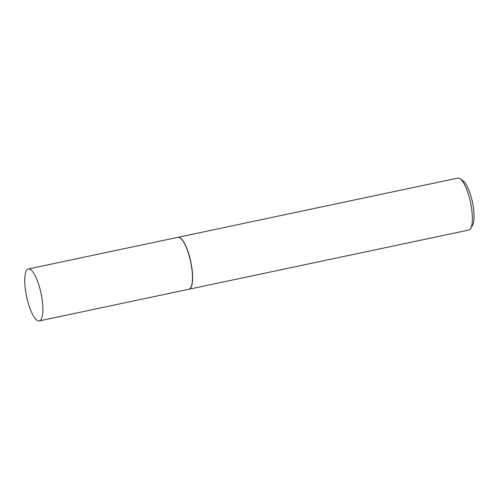 <?xml version="1.0" encoding="UTF-8"?>
<svg xmlns="http://www.w3.org/2000/svg" width="499" height="499" viewBox="0 0 499 499"><rect width="100%" height="100%" fill="white"/><g stroke="black" fill="none" stroke-linecap="round" stroke-linejoin="round"><path stroke-width="0.75" d="M41.904 297.972A26.534 7.404 78.1 0 1 39.302 320.894A26.534 7.404 78.1 0 1 25.717 291.884A26.534 7.404 78.1 0 1 28.318 268.967A26.534 7.404 78.1 0 1 41.904 297.972M28.318 268.967L177.906 237.324A26.534 7.404 78.1 0 1 191.491 266.329A26.534 7.404 78.1 0 1 188.89 289.245L39.302 320.894M177.975 237.306A26.534 7.404 78.1 0 1 178.037 237.293A26.534 7.404 78.1 0 1 191.628 266.298A26.534 7.404 78.1 0 1 189.027 289.22A26.534 7.404 78.1 0 1 188.959 289.233M178.037 237.293L457.801 178.106A26.534 7.404 78.1 0 1 460.14 178.785A26.534 7.404 78.1 0 1 471.387 207.116A26.534 7.404 78.1 0 1 470.657 228.467A26.534 7.404 78.1 0 1 468.786 230.033L189.027 289.22M460.14 178.785L463.141 180.919A23.709 6.612 78.1 0 1 473.183 206.23A23.709 6.612 78.1 0 1 472.528 225.305L470.657 228.467"/></g></svg>
